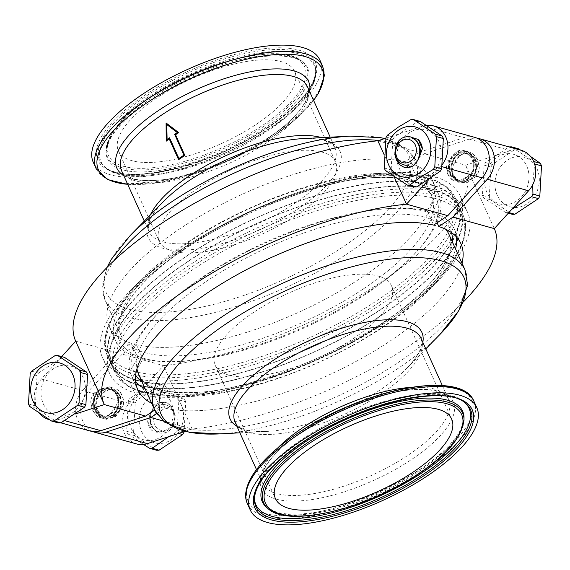 <?xml version="1.0" encoding="UTF-8"?>
<svg xmlns="http://www.w3.org/2000/svg" width="570" height="570" viewBox="0 0 570 570"><rect width="100%" height="100%" fill="white"/><g stroke="black" fill="none" stroke-linecap="round" stroke-linejoin="round"><path stroke-width="0.43" stroke-dasharray="2.85 2.14" d="M197.933 188.257A96.679 35.654 155.7 0 0 159.279 241.395A96.679 35.654 155.7 0 0 296.856 214.968A96.679 35.654 155.7 0 0 335.509 161.823A96.679 35.654 155.7 0 0 197.933 188.257M157.092 97.798A96.679 35.654 155.7 0 0 118.439 150.943A96.679 35.654 155.7 0 0 256.016 124.516A96.679 35.654 155.7 0 0 294.669 71.371A96.679 35.654 155.7 0 0 157.092 97.798M253.892 312.182A96.679 35.654 155.7 0 0 215.232 365.327A96.679 35.654 155.7 0 0 352.809 338.901A96.679 35.654 155.7 0 0 391.469 285.755A96.679 35.654 155.7 0 0 253.892 312.182M381.423 308.911A190.508 70.252 155.7 0 0 457.589 204.195A190.508 70.252 155.7 0 0 186.497 256.272A190.508 70.252 155.7 0 0 110.331 360.988A190.508 70.252 155.7 0 0 381.423 308.911M188.684 261.11A190.508 70.252 -24.3 0 1 459.769 209.033A190.508 70.252 -24.3 0 1 383.603 313.749A190.508 70.252 -24.3 0 1 112.511 365.826A190.508 70.252 -24.3 0 1 188.684 261.11M383.852 313.821A191 70.438 155.7 0 0 460.218 208.834A191 70.438 155.7 0 0 188.428 261.039A191 70.438 155.7 0 0 112.069 366.026A191 70.438 155.7 0 0 383.852 313.821M93.266 162.308A124.296 45.835 155.7 0 0 270.144 128.328A124.296 45.835 155.7 0 0 319.841 60.007M381.672 308.983A191 70.438 155.7 0 0 458.031 203.996A191 70.438 155.7 0 0 186.248 256.201A191 70.438 155.7 0 0 109.882 361.188A191 70.438 155.7 0 0 381.672 308.983M169.447 138.959A101.574 37.456 155.7 0 0 166.454 141.075L166.219 141.032M178.809 159.693A101.574 37.456 155.7 0 1 185.058 155.525L184.865 155.46M185.058 155.525L175.503 134.727M175.695 134.791A101.574 37.456 155.7 0 1 178.944 132.746L178.759 132.675M178.944 132.746L166.084 122.985M179.108 158.581L169.746 137.847A101.574 37.456 155.7 0 0 169.596 137.954M166.989 124.588L167.103 139.7M151.007 411.818A14.036 11.022 -84.1 0 0 151.071 425.27A14.036 11.022 -84.1 0 0 159.294 431.825A14.036 11.022 -84.1 0 0 160.063 431.868L167.174 429.573L172.938 425.569A16.06 13.659 -74.4 0 0 175.161 415.209L173.594 409.866L170.729 405.391A16.06 13.659 -74.4 0 0 165.685 402.498A16.06 13.659 -74.4 0 0 162.329 402.078L156.444 405.797L151.007 411.818L147.623 421.08A16.06 13.659 -74.4 0 0 151.805 430.343C154.242 432.11 156.992 432.623 160.063 431.868M156.444 405.797A14.036 11.022 -84.1 0 0 151.812 425.341A14.036 11.022 -84.1 0 0 160.042 431.903A14.036 11.022 -84.1 0 0 167.174 429.573M169.204 430.87A16.06 13.659 -74.4 0 0 173.95 424.736L171.171 427.707A14.036 11.022 -84.1 0 0 172.845 411.134A14.036 11.022 -84.1 0 0 164.623 404.579A14.036 11.022 -84.1 0 0 160.918 404.992L163.797 402.242A16.06 13.659 -74.4 0 0 156.971 403.781L155.888 404.664C150.124 410.678 148.685 417.703 151.584 425.74C155.56 432.951 161.046 434.91 168.057 431.611L169.204 430.87L172.938 425.569M173.95 424.736L175.161 415.209M437.097 222.785L432.345 212.268L442.805 193.287L435.43 176.957L416.606 177.398A177.306 65.386 -24.3 0 1 438.729 194.498A177.306 65.386 -24.3 0 1 367.044 292.495A177.306 65.386 -24.3 0 1 142.828 358.972L132.368 377.953L139.743 394.283L158.567 393.841A177.306 65.386 155.7 0 0 193.964 396.293A177.306 65.386 155.7 0 0 428.761 290.272A177.306 65.386 155.7 0 0 455.551 248.947M435.43 176.957A196.258 72.376 -24.3 0 1 460.19 195.973A196.258 72.376 -24.3 0 1 380.838 304.437A196.258 72.376 -24.3 0 1 132.368 377.953M497.24 195.225A25.757 21.902 105.6 0 1 507.286 160.206A25.757 21.902 105.6 0 1 537.026 168.834A25.757 21.902 105.6 0 1 526.986 203.846A25.757 21.902 105.6 0 1 497.24 195.225M485.505 162.571L492.38 164.481L515.95 148.848L509.081 146.932L485.505 162.571A33.103 28.144 -74.4 0 0 484.101 165.115L482.427 195.325L489.295 197.241A33.103 28.144 -74.4 0 0 489.837 198.503A33.103 28.144 -74.4 0 0 490.421 199.728L483.552 197.819L505.447 212.389L508.298 213.187M489.295 197.241L490.977 167.031L484.101 165.115M492.38 164.481A33.103 28.144 -74.4 0 0 490.977 167.031M518.479 148.784A33.103 28.144 -74.4 0 0 515.95 148.848M520.716 150.174L530.556 156.486M482.427 195.325A33.103 28.144 -74.4 0 0 482.961 196.586A33.103 28.144 -74.4 0 0 483.552 197.819M486.901 192.346A25.757 21.902 105.6 0 1 496.94 157.327A25.757 21.902 105.6 0 1 526.687 165.956A25.757 21.902 105.6 0 1 516.641 200.968A25.757 21.902 105.6 0 1 486.901 192.346M534.289 163.134A33.103 28.144 -74.4 0 0 534.09 162.678A33.103 28.144 -74.4 0 0 533.506 161.453L513.299 148.107M112.782 416.699A14.036 11.022 -84.1 0 0 119.094 396.171A14.036 11.022 -84.1 0 0 110.872 389.616A14.036 11.022 -84.1 0 0 102.258 393.386L108.813 389.851L115.888 388.818A16.06 13.659 105.6 0 1 123.305 405.249L118.774 411.911L112.782 416.699L106.412 419.299L115.033 416.969C121.382 411.02 123.013 403.617 119.928 394.761L112.254 387.628L102.75 389.759L97.014 398.487L102.258 393.386M114.406 416.798C120.79 410.856 122.465 403.46 119.422 394.618L111.684 387.472L102.123 389.588C95.774 395.537 94.143 402.94 97.228 411.797L104.901 418.929L114.406 416.798M453.221 175.767C451.547 171.62 451.932 167.423 454.383 163.184A14.036 11.022 95.9 0 1 466.16 153.537A14.036 11.022 95.9 0 1 474.382 160.099A14.036 11.022 95.9 0 1 473.862 174.798A14.036 11.022 95.9 0 1 463.275 181.467A14.036 11.022 95.9 0 1 462.591 181.367C458.33 181.581 455.202 179.714 453.221 175.767M453.022 175.859L451.497 166.839L454.247 158.004L460.261 152.297L467.543 151.556L475.216 158.681L476.776 167.722L474.105 176.558L468.105 182.272L460.76 183.006L453.022 175.859M454.383 163.184L459.399 156.251A14.036 11.022 95.9 0 1 466.901 153.615A14.036 11.022 95.9 0 1 475.124 160.177A14.036 11.022 95.9 0 1 470.115 179.977L462.591 181.367M459.399 156.251L465.02 151.855A16.06 13.659 105.6 0 1 469.773 152.176A16.06 13.659 105.6 0 1 472.851 153.537L477.475 159.686L479.256 167.715A16.06 13.659 105.6 0 1 476.199 176.614L470.115 179.977M472.851 153.537L477.66 159.365L479.256 167.715M58.389 422.926L36.494 408.348A33.103 28.144 105.6 0 1 35.91 407.123A33.103 28.144 105.6 0 1 35.369 405.861L37.05 375.651L30.174 373.735M36.494 408.348L29.626 406.439M83.099 377.454A25.757 21.902 -74.4 0 0 53.359 368.826A25.757 21.902 -74.4 0 0 43.313 403.845A25.757 21.902 -74.4 0 0 73.06 412.466A25.757 21.902 -74.4 0 0 83.099 377.454M31.578 371.191L38.454 373.101A33.103 28.144 -74.4 0 0 37.05 375.651M38.454 373.101L62.023 357.468A33.103 28.144 105.6 0 1 64.552 357.404M116.779 394.034C114.798 390.087 111.67 388.22 107.409 388.426A14.036 11.022 -84.1 0 0 106.725 388.334A14.036 11.022 -84.1 0 0 96.138 395.003A14.036 11.022 -84.1 0 0 95.617 409.702A14.036 11.022 -84.1 0 0 103.84 416.264A14.036 11.022 -84.1 0 0 115.617 406.617C118.068 402.377 118.453 398.181 116.779 394.034M116.978 393.934L109.24 386.795L99.679 388.904C93.33 394.853 91.699 402.256 94.784 411.12L102.458 418.245L111.962 416.114C118.346 410.172 120.021 402.783 116.978 393.934M107.409 388.426L99.885 389.823A14.036 11.022 -84.1 0 0 94.877 409.623A14.036 11.022 -84.1 0 0 103.099 416.185A14.036 11.022 -84.1 0 0 110.601 413.542L115.617 406.617M99.885 389.823L93.801 393.179A16.06 13.659 -74.4 0 0 90.744 402.085L92.525 410.115L97.149 416.264A16.06 13.659 -74.4 0 0 100.227 417.625A16.06 13.659 -74.4 0 0 104.98 417.945L110.601 413.542M90.744 402.085L92.34 410.436L97.149 416.264M117.391 395.573A14.036 11.022 -84.1 0 0 109.169 389.011A14.036 11.022 -84.1 0 0 98.582 395.687A14.036 11.022 -84.1 0 0 98.061 410.379A14.036 11.022 -84.1 0 0 106.284 416.941A14.036 11.022 -84.1 0 0 116.871 410.265A14.036 11.022 -84.1 0 0 117.391 395.573M116.651 395.495A14.036 11.022 -84.1 0 0 108.428 388.932A14.036 11.022 -84.1 0 0 97.84 395.608A14.036 11.022 -84.1 0 0 97.32 410.307A14.036 11.022 -84.1 0 0 105.543 416.862A14.036 11.022 -84.1 0 0 116.13 410.193A14.036 11.022 -84.1 0 0 116.651 395.495M100.306 389.082C93.922 395.024 92.247 402.413 95.29 411.255L103.028 418.401L112.589 416.292C118.938 410.343 120.569 402.94 117.484 394.077L109.811 386.952L100.306 389.082M412.359 137.584L402.826 140.227A14.036 11.022 95.9 0 1 409.958 137.897A14.036 11.022 95.9 0 1 418.188 144.452A14.036 11.022 95.9 0 1 413.556 163.996L418.366 159.094M407.671 167.722L413.556 163.996M405.192 165.2A14.036 11.022 95.9 0 1 397.155 158.66A14.036 11.022 95.9 0 1 398.829 142.087M414.155 186.981L392.253 172.404A33.103 28.144 105.6 0 1 391.668 171.178A33.103 28.144 105.6 0 1 391.127 169.917L392.808 139.707A33.103 28.144 105.6 0 1 394.212 137.156L417.782 121.524A33.103 28.144 105.6 0 1 420.311 121.46M392.253 172.404L385.384 170.494M438.864 141.51A25.757 21.902 -74.4 0 0 409.118 132.881A25.757 21.902 -74.4 0 0 399.071 167.901A25.757 21.902 -74.4 0 0 428.818 176.522A25.757 21.902 -74.4 0 0 438.864 141.51M447.892 174.434A16.06 13.659 -74.4 0 0 454.112 180.982L448.134 174.505L446.695 164.552A16.06 13.659 -74.4 0 0 447.892 174.434M454.112 180.982L461.187 179.942L467.742 176.415A14.036 11.022 95.9 0 1 459.128 180.184A14.036 11.022 95.9 0 1 450.906 173.622A14.036 11.022 95.9 0 1 457.218 153.095L451.226 157.89L446.695 164.552M467.742 176.415L472.986 171.314L466.823 180.362L457.746 182.172L450.072 175.04C444.572 164.11 453.506 148.043 463.588 150.501L457.218 153.095M472.986 171.314A16.06 13.659 -74.4 0 0 472.701 157.983A16.06 13.659 -74.4 0 0 464.6 150.737A16.06 13.659 -74.4 0 0 463.588 150.501M450.578 175.182L449.053 166.162L451.803 157.327L457.817 151.613L465.099 150.872L472.772 158.004L474.333 167.046L471.661 175.874L465.661 181.595L458.316 182.329L450.578 175.182M452.608 174.228A14.036 11.022 95.9 0 1 453.129 159.529A14.036 11.022 95.9 0 1 463.716 152.86A14.036 11.022 95.9 0 1 471.939 159.415A14.036 11.022 95.9 0 1 471.418 174.114A14.036 11.022 95.9 0 1 460.831 180.79A14.036 11.022 95.9 0 1 452.608 174.228M453.349 174.306A14.036 11.022 95.9 0 1 453.87 159.607A14.036 11.022 95.9 0 1 464.457 152.938A14.036 11.022 95.9 0 1 472.68 159.493A14.036 11.022 95.9 0 1 472.159 174.192A14.036 11.022 95.9 0 1 461.572 180.861A14.036 11.022 95.9 0 1 453.349 174.306M452.516 175.724L450.955 166.682L453.627 157.847L459.627 152.126L466.973 151.399L474.71 158.538L476.235 167.566L473.485 176.401L467.471 182.108L460.19 182.849L452.516 175.724M170.929 401.9A25.757 21.902 -74.4 0 0 141.182 393.272A25.757 21.902 -74.4 0 0 131.136 428.291A25.757 21.902 -74.4 0 0 160.883 436.912A25.757 21.902 -74.4 0 0 170.929 401.9M156.558 450.25L134.662 435.672A33.103 28.144 105.6 0 1 134.071 434.447A33.103 28.144 105.6 0 1 133.537 433.186L135.211 402.976A33.103 28.144 105.6 0 1 136.615 400.425L160.191 384.793A33.103 28.144 105.6 0 1 162.721 384.729L184.616 399.306L177.747 397.397A33.103 28.144 105.6 0 1 178.332 398.622A33.103 28.144 105.6 0 1 178.873 399.884L185.742 401.8L184.067 432.01M177.747 397.397L155.845 382.819L162.721 384.729M160.191 384.793L153.323 382.876A33.103 28.144 105.6 0 1 155.845 382.819M153.323 382.876L129.746 398.516L136.615 400.425M135.211 402.976L128.343 401.059A33.103 28.144 105.6 0 1 129.746 398.516M128.343 401.059L126.668 431.269L133.537 433.186M134.662 435.672L127.794 433.763A33.103 28.144 105.6 0 1 127.203 432.53A33.103 28.144 105.6 0 1 126.668 431.269M181.267 404.778A25.757 21.902 -74.4 0 0 151.52 396.157A25.757 21.902 -74.4 0 0 141.481 431.169A25.757 21.902 -74.4 0 0 171.228 439.791A25.757 21.902 -74.4 0 0 181.267 404.778M184.616 399.306A33.103 28.144 105.6 0 1 185.2 400.539A33.103 28.144 105.6 0 1 185.742 401.8M127.794 433.763L143.498 444.472M168.805 436.634L175.788 432.644L178.624 433.435M183.49 431.846L177.192 430.094A33.103 28.144 105.6 0 1 175.788 432.644M177.192 430.094L178.873 399.884M461.187 179.942A14.036 11.022 95.9 0 1 458.387 180.106A14.036 11.022 95.9 0 1 449.559 171.983A14.036 11.022 95.9 0 1 451.226 157.89M384.258 168L391.127 169.917M392.808 139.707L385.933 137.79M387.336 135.24L394.212 137.156M417.782 121.524L410.913 119.607M402.826 140.227L397.062 144.231A16.06 13.659 -74.4 0 0 394.839 154.591M399.271 164.402A16.06 13.659 -74.4 0 0 404.18 167.259M397.062 144.231L400.796 138.93M409.937 137.926A14.036 11.022 95.9 0 1 410.706 137.976A14.036 11.022 95.9 0 1 416.442 140.84M400.347 163.512A14.036 11.022 95.9 0 1 395.017 151.706M93.801 393.179L91.941 408.056L100.584 417.724L104.98 417.945M28.5 403.945L35.369 405.861M62.023 357.468L55.155 355.552M394.027 176.579L384.123 154.641M61.703 356.613L41.396 379.022A24.538 20.862 -74.4 0 0 39.444 413.314M60.919 422.869L49.284 419.627A24.538 20.862 -74.4 0 0 59.529 419.185L75.568 413.955M75.689 341.181L117.014 352.68L131.214 343.261A177.306 65.386 -24.3 0 1 109.084 326.161A177.306 65.386 -24.3 0 1 208.798 211.164A177.306 65.386 -24.3 0 1 404.992 161.695L419.185 152.275L377.86 140.769M428.455 179.942L440.781 166.333A24.538 20.862 -74.4 0 0 442.327 164.459M426.503 125.329A24.538 20.862 -74.4 0 0 422.648 126.17L385.876 138.161M151.691 403.325A177.306 65.386 155.7 0 0 159.842 406.666L154.734 410.058M41.396 379.022L82.721 390.521A24.538 20.862 -74.4 0 0 75.974 414.219A24.538 20.862 -74.4 0 0 90.117 430.991M82.721 390.521L117.014 352.68M419.185 152.275L463.973 137.676L422.648 126.17M404.992 161.695L411.433 175.959L430.257 175.517L437.632 191.848L427.172 210.829L433.613 225.093M474.717 137.363A24.538 20.862 -74.4 0 0 463.973 137.676M131.214 343.261L137.655 357.533A177.306 65.386 -24.3 0 1 115.532 340.433A177.306 65.386 -24.3 0 1 141.239 279.521A177.306 65.386 -24.3 0 1 376.036 173.508A177.306 65.386 -24.3 0 1 411.433 175.959M159.842 406.666L153.394 392.402L134.57 392.844L127.196 376.514L137.655 357.533M427.172 210.829A177.306 65.386 155.7 0 0 230.985 260.298A177.306 65.386 155.7 0 0 131.271 375.295A177.306 65.386 155.7 0 0 135.653 381.907M145.243 389.053A177.306 65.386 155.7 0 0 153.394 392.402M437.632 191.848A196.258 72.376 155.7 0 0 220.419 246.404A196.258 72.376 155.7 0 0 109.811 373.827A196.258 72.376 155.7 0 0 134.57 392.844M430.257 175.517A196.258 72.376 155.7 0 0 390.799 172.731A196.258 72.376 155.7 0 0 130.9 290.08A196.258 72.376 155.7 0 0 102.443 357.497A196.258 72.376 155.7 0 0 127.196 376.514M465.02 151.855L469.416 152.076L478.059 161.738L476.199 176.614M106.412 419.299A16.06 13.659 105.6 0 1 105.4 419.064A16.06 13.659 105.6 0 1 97.014 398.487M118.774 411.911A14.036 11.022 -84.1 0 0 120.441 397.817A14.036 11.022 -84.1 0 0 111.613 389.695A14.036 11.022 -84.1 0 0 108.813 389.851M123.305 405.249C123.84 397.461 121.367 391.989 115.888 388.818M508.853 212.574L507.977 212.332A33.103 28.144 105.6 0 1 505.447 212.389M507.977 212.332L511.839 209.283M532.722 184.744L534.632 163.939M512.316 214.306L490.421 199.728M463.31 302.014A213.928 78.888 -24.3 0 1 192.14 429.025L163.512 365.626A213.928 78.888 155.7 0 0 379.171 283.397A213.928 78.888 155.7 0 0 465.683 165.215L494.311 228.62M129.219 403.467L163.512 365.626L122.187 354.12L87.894 391.961L129.219 403.467A24.538 20.862 105.6 0 0 122.472 427.165A24.538 20.862 105.6 0 0 136.615 443.937M162.984 420.909L192.14 429.025L184.944 431.376M156.672 413.635L165.008 408.106A177.306 65.386 155.7 0 0 339.15 370.122A177.306 65.386 155.7 0 0 461.992 263.219M416.606 177.398L410.158 163.134L424.358 153.715L465.683 165.215L510.471 150.615A24.538 20.862 105.6 0 1 521.215 150.309M410.158 163.134A177.306 65.386 -24.3 0 1 432.288 180.234A177.306 65.386 -24.3 0 1 332.574 295.232A177.306 65.386 -24.3 0 1 136.387 344.7L122.187 354.12M92.753 431.519A24.538 20.862 105.6 0 1 87.894 391.961M424.358 153.715L469.146 139.116A24.538 20.862 105.6 0 1 477.247 138.282M456.527 237.027A177.306 65.386 155.7 0 0 454.468 229.368A177.306 65.386 155.7 0 0 432.345 212.268M165.008 408.106L158.567 393.841M136.387 344.7L142.828 358.972M442.805 193.287A196.258 72.376 -24.3 0 1 467.557 212.296A196.258 72.376 -24.3 0 1 439.099 279.72A196.258 72.376 -24.3 0 1 179.201 397.069A196.258 72.376 -24.3 0 1 139.743 394.283M170.729 405.391L166.013 402.591L163.797 402.242M162.329 402.078L156.971 403.781M147.623 421.08L151.805 430.343M169.653 406.289C173.401 408.79 175.175 412.723 174.983 418.095A14.036 11.022 -84.1 0 0 169.653 406.289L165.022 404.615L160.918 404.992M174.983 418.095L171.171 427.707M159.379 408.54A11.984 10.189 -74.4 0 0 154.705 424.828A11.984 10.189 -74.4 0 0 168.542 428.847A11.984 10.189 -74.4 0 0 173.216 412.559A11.984 10.189 -74.4 0 0 159.379 408.54M464.009 419.905A109.148 40.249 -24.3 0 1 419 473.079A109.148 40.249 -24.3 0 1 267.886 508.454M465.241 403.004A116.978 43.142 155.7 0 0 464.564 402.399L465.932 403.574A117.748 43.42 155.7 0 0 302.919 441.729A117.748 43.42 155.7 0 0 254.37 499.099L254.384 497.297A116.978 43.142 155.7 0 0 254.398 498.201M418.701 471.654A109.917 40.534 155.7 0 0 464.023 418.102L461.123 428.775C454.675 441.7 440.617 455.516 418.95 470.222C391.355 488.255 361.886 501.244 330.543 509.181C307.315 514.646 289.261 515.629 276.379 512.138L266.525 507.279A109.917 40.534 155.7 0 0 418.701 471.654M302.62 440.304A116.978 43.142 155.7 0 0 254.384 497.297C257.049 477.603 273.215 458.13 302.877 438.872C357.917 401.536 441.75 380.596 464.564 402.399A116.978 43.142 155.7 0 0 302.62 440.304M386.674 320.062A191 70.438 155.7 0 0 463.032 215.075A191 70.438 155.7 0 0 191.249 267.28A191 70.438 155.7 0 0 114.884 372.267A191 70.438 155.7 0 0 386.674 320.062M386.731 321.843A189.333 69.825 155.7 0 0 435.537 198.545A189.333 69.825 155.7 0 0 193.009 269.524A189.333 69.825 155.7 0 0 144.196 392.823A189.333 69.825 155.7 0 0 386.731 321.843M142.051 381.971A173.558 64.004 155.7 0 0 380.86 324.53A173.558 64.004 155.7 0 0 452.352 241.865M451.518 232.645A173.558 64.004 155.7 0 0 203.276 276.564A173.558 64.004 155.7 0 0 135.689 375.252M445.804 229.311A170.231 62.778 155.7 0 0 206.796 281.053A170.231 62.778 155.7 0 0 136.964 368.761M138.731 374.625A170.231 62.778 155.7 0 0 380.974 328.092A170.231 62.778 155.7 0 0 449.032 234.519C450.649 238.018 453.186 245.057 445.947 260.739C435.715 280.782 413.984 302.064 380.753 324.587C325.548 361.95 246.133 390.778 194.32 392.488C180.818 393.051 169.504 392.103 160.377 389.631C152.817 387.536 147.153 384.672 143.383 381.045L138.731 374.625M154.655 409.894A170.231 62.778 155.7 0 0 396.898 363.361A170.231 62.778 155.7 0 0 464.956 269.788M219.82 433.877A166.155 61.275 155.7 0 0 397.511 368.783A166.155 61.275 155.7 0 0 439.855 334.533M236.942 426.289A105.208 38.796 155.7 0 0 267.28 431.39A105.208 38.796 155.7 0 0 379.791 390.172A105.208 38.796 155.7 0 0 406.602 368.484A105.208 38.796 155.7 0 0 422.84 342.356M239.892 432.822L267.28 431.39C258.139 431.825 250.793 431.176 245.25 429.452L238.324 426.132L235.154 422.334A101.987 37.613 155.7 0 0 380.283 394.461A101.987 37.613 155.7 0 0 421.052 338.402L421.814 341.523C422.47 341.451 421.772 344.501 419.72 350.678C417.347 355.972 412.972 361.907 406.602 368.484L425.79 348.89M277.761 447.949A101.987 37.613 155.7 0 0 262.677 483.289A101.987 37.613 155.7 0 0 407.799 455.409A101.987 37.613 155.7 0 0 448.576 399.349A101.987 37.613 155.7 0 0 412.089 387.294M303.561 430.678A105.208 38.796 155.7 0 0 276.443 499.192A105.208 38.796 155.7 0 0 411.205 459.748A105.208 38.796 155.7 0 0 438.33 391.241A105.208 38.796 155.7 0 0 303.561 430.678M297.055 433.656A122.685 45.244 155.7 0 0 265.421 513.549A122.685 45.244 155.7 0 0 422.584 467.557A122.685 45.244 155.7 0 0 463.146 391.241M247.416 503.702A124.296 45.835 155.7 0 0 424.287 469.73A124.296 45.835 155.7 0 0 473.984 401.401M267.558 127.637A119.251 43.976 155.7 0 0 298.302 49.975A119.251 43.976 155.7 0 0 145.549 94.684A119.251 43.976 155.7 0 0 114.805 172.34A119.251 43.976 155.7 0 0 267.558 127.637M146.697 95.732A117.748 43.42 -24.3 0 1 258.524 51.044A117.748 43.42 -24.3 0 1 315.723 70.901A117.748 43.42 -24.3 0 1 267.173 128.271A117.748 43.42 -24.3 0 1 104.16 166.426A117.748 43.42 -24.3 0 1 146.697 95.732M262.77 127.082A109.148 40.249 155.7 0 0 302.2 61.546A109.148 40.249 155.7 0 0 151.093 96.921A109.148 40.249 155.7 0 0 106.084 150.095A109.148 40.249 155.7 0 0 159.108 168.506A109.148 40.249 155.7 0 0 262.77 127.082M151.477 96.28A107.645 39.7 -24.3 0 1 289.375 55.931A107.645 39.7 -24.3 0 1 261.623 126.034A107.645 39.7 -24.3 0 1 123.726 166.383A107.645 39.7 -24.3 0 1 151.477 96.28M147.78 97.37A116.978 43.142 155.7 0 0 105.521 167.601A116.978 43.142 155.7 0 0 267.472 129.696A116.978 43.142 155.7 0 0 315.709 72.704A116.978 43.142 155.7 0 0 258.88 52.974A116.978 43.142 155.7 0 0 147.78 97.37M263.86 128.72A109.917 40.534 155.7 0 0 303.568 62.721A109.917 40.534 155.7 0 0 151.392 98.346A109.917 40.534 155.7 0 0 106.07 151.898A109.917 40.534 155.7 0 0 159.458 170.437A109.917 40.534 155.7 0 0 263.86 128.72M96.109 168.599A124.296 45.835 155.7 0 0 272.98 134.62A124.296 45.835 155.7 0 0 322.677 66.298M127.673 184.288A122.685 45.244 155.7 0 0 273.037 136.344A122.685 45.244 155.7 0 0 313.571 100.349M123.676 175.439A105.208 38.796 155.7 0 0 266.525 139.322A105.208 38.796 155.7 0 0 309.574 91.499M121.517 170.651A101.987 37.613 155.7 0 0 266.639 142.771A101.987 37.613 155.7 0 0 307.415 86.711C309.147 87.752 308.648 92.326 305.912 100.427C300.148 112.397 286.988 125.386 266.425 139.379C237.889 158.595 198.531 174.441 168.221 178.98C153.152 181.224 141.332 181.089 132.76 178.581C124.894 175.275 121.146 172.632 121.517 170.651M150.373 214.918A101.987 37.613 155.7 0 0 149.048 231.619A101.987 37.613 155.7 0 0 294.17 203.746A101.987 37.613 155.7 0 0 334.946 147.687A101.987 37.613 155.7 0 0 321.537 137.634M144.303 221.117L149.048 231.619L148.293 226.696L150.395 219.286C152.774 213.999 157.142 208.071 163.497 201.516A105.194 38.796 155.7 0 0 175.197 250.13A105.194 38.796 155.7 0 0 297.939 208.898A105.194 38.796 155.7 0 0 302.805 138.617C311.925 138.189 319.257 138.831 324.8 140.541L331.747 143.861L334.946 147.687L330.201 137.185M130.238 235.481A166.162 61.275 155.7 0 0 148.713 312.267A166.162 61.275 155.7 0 0 342.591 247.138A166.162 61.275 155.7 0 0 350.279 136.13M114.192 260.44A170.238 62.778 155.7 0 0 105.129 300.226A170.238 62.778 155.7 0 0 347.379 253.693A170.238 62.778 155.7 0 0 415.445 160.113A170.238 62.778 155.7 0 0 378.708 140.498M363.311 288.969A170.238 62.778 155.7 0 0 431.376 195.396A170.238 62.778 155.7 0 0 189.126 241.929A170.238 62.778 155.7 0 0 121.061 335.509A170.238 62.778 155.7 0 0 363.311 288.969M189.24 245.492A173.572 64.011 155.7 0 0 144.495 358.523A173.572 64.011 155.7 0 0 366.831 293.457A173.572 64.011 155.7 0 0 411.576 180.426A173.572 64.011 155.7 0 0 189.24 245.492M377.091 300.497A189.333 69.825 155.7 0 0 425.904 177.199A189.333 69.825 155.7 0 0 183.369 248.178A189.333 69.825 155.7 0 0 134.563 371.476A189.333 69.825 155.7 0 0 377.091 300.497M378.851 302.741A191 70.438 155.7 0 0 455.216 197.754A191 70.438 155.7 0 0 183.426 249.959A191 70.438 155.7 0 0 107.067 354.946A191 70.438 155.7 0 0 378.851 302.741M64.852 420.667L59.529 419.185M440.781 166.333L441.999 166.668M510.471 150.615L469.146 139.116M118.439 150.943L159.279 241.395M215.232 365.327L275.424 498.629M457.589 204.195L459.769 209.033M460.218 208.834L463.032 215.075C475.423 241.773 443.417 284.209 386.781 321.815L347.757 345.021L305.164 365.163L261.594 380.995L219.749 391.547L182.151 396.157L151.036 394.511L128.115 386.538L114.884 372.267L112.069 366.026M442.377 385.619L448.576 399.349C448.163 397.561 443.31 388.989 418.145 389.46C387.066 389.923 337.661 407.564 303.66 430.621C283.034 444.671 269.852 457.689 264.131 469.68C261.445 477.717 260.96 482.249 262.677 483.289L256.479 469.559M267.28 127.659C298.566 106.063 314.711 87.146 315.723 70.901L315.709 72.704C316.635 86.775 298.801 110.338 267.216 131.129C212.175 168.464 128.343 189.404 105.521 167.601L104.16 166.426C123.027 186.511 211.47 166.433 267.28 127.659M302.2 61.546C282.349 41.852 202.699 61.061 151.2 96.309C123.49 114.456 108.45 132.39 106.084 150.095L106.07 151.898L109.041 141.082C115.525 128.193 129.561 114.42 151.143 99.778C179.073 81.531 208.862 68.471 240.49 60.598C272.745 52.283 298.566 56.323 303.568 62.721L302.2 61.546M313.614 100.441L296.578 118.403L273.087 136.323L236.949 156.864L197.59 172.874L159.707 182.429L127.716 184.381M384.729 138.531L405.79 148.001L415.445 160.113L431.376 195.396L426.738 188.991C420.111 182.25 403.995 176.351 375.616 177.541C323.796 179.301 244.487 208.114 189.34 245.435C155.981 268.05 134.214 289.396 124.046 309.489C116.936 325.028 119.451 332.025 121.061 335.509L105.129 300.226L102.429 284.971L107.025 267.444M109.882 361.188L107.067 354.946L104.488 341.494L112.853 315.538L133.886 288.427L183.319 248.207L251.912 210.515L327.757 183.569L381.971 174.213L421.921 176.052L446.859 186.946L455.216 197.754L458.031 203.996M110.331 360.988L112.511 365.826M391.469 285.755L451.654 419.057M294.669 71.371L335.509 161.823M159.294 431.825L160.042 431.903M111.684 387.472L112.254 387.628M103.099 416.185L103.84 416.264M108.428 388.932L109.169 389.011M109.24 386.795L109.811 386.952M464.6 150.737L465.099 150.872M464.457 152.938L463.716 152.86M466.973 151.399L467.543 151.556M460.19 182.849L460.76 183.006M461.572 180.861L460.831 180.79M457.746 182.172L458.316 182.329M459.128 180.184L458.387 180.106M410.706 137.976L409.958 137.897M102.458 418.245L103.028 418.401M105.543 416.862L106.284 416.941M100.227 417.625L100.584 417.724M115.532 340.433L109.084 326.161M137.712 389.567L131.271 375.295M109.811 373.827L102.443 357.497M141.239 279.521L130.9 290.08M376.036 173.508L390.799 172.731M469.416 152.076L469.773 152.176M466.901 153.615L466.16 153.537M104.901 418.929L105.4 419.064M110.872 389.616L111.613 389.695M460.916 243.639L454.468 229.368M438.729 194.498L432.288 180.234M467.557 212.296L460.19 195.973M428.761 290.272L439.099 279.72M193.964 396.293L179.201 397.069M164.623 404.579L165.022 404.615"/><path stroke-width="0.85" d="M314.077 445.483A96.679 35.654 155.7 0 0 275.424 498.629A96.679 35.654 155.7 0 0 413.001 472.202A96.679 35.654 155.7 0 0 451.654 419.057A96.679 35.654 155.7 0 0 314.077 445.483M427.13 476.014A124.296 45.835 155.7 0 0 476.826 407.693A124.296 45.835 155.7 0 0 299.948 441.672A124.296 45.835 155.7 0 0 250.251 509.993A124.296 45.835 155.7 0 0 427.13 476.014M96.109 168.599A124.296 45.835 155.7 0 1 145.799 100.27A124.296 45.835 155.7 0 1 322.677 66.298L319.841 60.007A124.296 45.835 155.7 0 0 142.963 93.986A124.296 45.835 155.7 0 0 93.266 162.308L96.109 168.599L107.545 179.586L127.716 184.381M178.759 132.675L166.084 122.985L166.219 141.032A101.987 37.613 155.7 0 1 169.226 138.916L178.588 159.65A101.987 37.613 155.7 0 1 181.688 157.541A101.987 37.613 155.7 0 1 184.865 155.46L175.503 134.727A101.987 37.613 155.7 0 1 178.759 132.675M178.738 159.543L169.226 138.916M166.29 123.042L166.454 141.075M169.596 137.954A101.574 37.456 155.7 0 0 167.103 139.7L166.782 124.531L177.576 132.71A101.574 37.456 155.7 0 0 174.748 134.513L183.911 155.19A101.987 37.613 155.7 0 0 178.887 158.531L179.108 158.581A101.574 37.456 155.7 0 1 184.11 155.247L174.748 134.513M166.868 139.657A101.987 37.613 155.7 0 1 169.525 137.798L178.887 158.531M177.576 132.71L177.384 132.646A101.987 37.613 155.7 0 0 174.548 134.449M177.384 132.646L166.782 124.531M513.299 148.107L511.611 146.875L518.479 148.784L520.716 150.174M530.556 156.486L540.374 163.362L533.634 161.488M534.289 163.134A33.103 28.144 -74.4 0 1 534.632 163.939L541.5 165.856A33.103 28.144 -74.4 0 0 540.966 164.588A33.103 28.144 -74.4 0 0 540.374 163.362M509.081 146.932A33.103 28.144 105.6 0 1 511.611 146.875M32.974 400.966A25.757 21.902 105.6 0 1 43.014 365.947A25.757 21.902 105.6 0 1 72.761 374.576A25.757 21.902 105.6 0 1 62.714 409.588A25.757 21.902 105.6 0 1 32.974 400.966M79.579 370.072L57.684 355.495L64.552 357.404L86.448 371.982L79.579 370.072A33.103 28.144 105.6 0 1 80.163 371.298A33.103 28.144 105.6 0 1 80.705 372.559L87.573 374.476L85.899 404.686L79.023 402.769L80.705 372.559M79.023 402.769A33.103 28.144 105.6 0 1 77.62 405.32L84.495 407.229L60.919 422.869L54.05 420.952A33.103 28.144 105.6 0 1 51.521 421.009L29.626 406.439A33.103 28.144 105.6 0 1 29.034 405.206A33.103 28.144 105.6 0 1 28.5 403.945L30.174 373.735A33.103 28.144 105.6 0 1 31.578 371.191L55.155 355.552A33.103 28.144 105.6 0 1 57.684 355.495M86.448 371.982A33.103 28.144 105.6 0 1 87.039 373.215A33.103 28.144 105.6 0 1 87.573 374.476M401.458 140.954A11.984 10.189 105.6 0 1 415.295 144.965A11.984 10.189 105.6 0 1 410.621 161.253A11.984 10.189 105.6 0 1 396.784 157.242A11.984 10.189 105.6 0 1 401.458 140.954M396.05 145.065L398.829 142.087L395.017 151.706C394.825 157.071 396.599 161.004 400.347 163.512L404.978 165.179L409.082 164.808L406.203 167.559L403.988 167.21L399.271 164.402L396.406 159.928L394.839 154.591L396.05 145.065A16.06 13.659 -74.4 0 1 400.796 138.93L401.943 138.182C408.925 134.876 414.418 136.836 418.416 144.06C421.316 152.076 419.883 159.101 414.112 165.136L413.029 166.013L407.671 167.722A16.06 13.659 -74.4 0 1 404.315 167.295A16.06 13.659 -74.4 0 1 404.18 167.259M416.442 140.84A14.036 11.022 95.9 0 1 418.929 144.531A14.036 11.022 95.9 0 1 418.993 157.976L422.377 148.72A16.06 13.659 -74.4 0 0 418.195 139.458L412.359 137.584M418.366 159.094L418.993 157.976M409.082 164.808A14.036 11.022 95.9 0 1 405.377 165.222A14.036 11.022 95.9 0 1 405.192 165.2M398.772 130.003A25.757 21.902 105.6 0 1 428.519 138.631A25.757 21.902 105.6 0 1 418.48 173.643A25.757 21.902 105.6 0 1 388.733 165.015A25.757 21.902 105.6 0 1 398.772 130.003M416.677 186.917L409.809 185.008L420.717 176.942L433.385 169.376L440.254 171.285L416.677 186.917A33.103 28.144 105.6 0 1 414.155 186.981L407.279 185.065L385.384 170.494A33.103 28.144 105.6 0 1 384.8 169.262A33.103 28.144 105.6 0 1 384.258 168L385.933 137.79A33.103 28.144 105.6 0 1 387.336 135.24L398.245 127.181L410.913 119.607A33.103 28.144 105.6 0 1 413.442 119.55L420.311 121.46L442.206 136.038A33.103 28.144 105.6 0 1 442.797 137.263A33.103 28.144 105.6 0 1 443.332 138.531L441.657 168.734A33.103 28.144 105.6 0 1 440.254 171.285M441.657 168.734L434.789 166.825A33.103 28.144 105.6 0 1 433.385 169.376M434.789 166.825L436.463 136.615L443.332 138.531M442.206 136.038L435.338 134.128A33.103 28.144 105.6 0 1 436.463 136.615M435.338 134.128L413.442 119.55M143.498 444.472L149.689 448.334L156.558 450.25A33.103 28.144 105.6 0 0 159.087 450.193L152.219 448.276A33.103 28.144 105.6 0 1 149.689 448.334M152.219 448.276L168.805 436.634M178.624 433.435L182.664 434.554A33.103 28.144 105.6 0 0 184.067 432.01L183.49 431.846M182.664 434.554L159.087 450.193M409.809 185.008A33.103 28.144 105.6 0 1 407.279 185.065M418.195 139.458L422.377 148.72M413.029 166.013A16.06 13.659 105.6 0 1 406.203 167.559M84.495 407.229A33.103 28.144 -74.4 0 0 85.899 404.686M154.734 410.058L145.642 416.086L100.854 430.685A24.538 20.862 -74.4 0 1 90.117 430.991L60.919 422.869A33.103 28.144 105.6 0 1 58.389 422.926L51.521 421.009M54.05 420.952L77.62 405.32M384.123 154.641L377.86 140.769A213.928 78.888 155.7 0 0 162.201 222.998A213.928 78.888 155.7 0 0 75.689 341.181L104.317 404.579A213.928 78.888 -24.3 0 1 190.829 286.404A213.928 78.888 -24.3 0 1 406.488 204.174L394.027 176.579M75.689 341.181L61.703 356.613M39.444 413.314A24.538 20.862 -74.4 0 0 48.785 419.492A24.538 20.862 -74.4 0 0 49.262 419.613L48.785 419.492M75.568 413.955L104.317 404.579L145.642 416.086M151.691 403.325A177.306 65.386 155.7 0 1 137.712 389.567A177.306 65.386 155.7 0 1 237.426 274.569A177.306 65.386 155.7 0 1 433.613 225.093L447.813 215.681L406.488 204.174L428.455 179.942M442.327 164.459A24.538 20.862 -74.4 0 0 433.385 125.863A24.538 20.862 -74.4 0 0 426.503 125.329M385.876 138.161L377.86 140.769M447.813 215.681L482.106 177.833A24.538 20.862 -74.4 0 0 488.853 154.142A24.538 20.862 -74.4 0 0 474.717 137.363L433.385 125.863M135.653 381.907A177.306 65.386 155.7 0 0 145.243 389.053M511.839 209.283L531.546 196.7A33.103 28.144 -74.4 0 0 532.95 194.149L532.722 184.744M541.5 165.856L539.826 196.059L532.95 194.149M508.298 213.187L512.316 214.306A33.103 28.144 -74.4 0 0 514.845 214.249L508.853 212.574M531.546 196.7L538.422 198.609L514.845 214.249M538.422 198.609A33.103 28.144 -74.4 0 0 539.826 196.059M461.992 263.219A177.306 65.386 155.7 0 0 460.916 243.639A177.306 65.386 155.7 0 0 438.786 226.532L452.986 217.12L494.311 228.62A213.928 78.888 -24.3 0 1 463.31 302.014M184.944 431.376L147.352 443.631A24.538 20.862 105.6 0 1 136.615 443.937L95.283 432.43A24.538 20.862 105.6 0 1 92.753 431.519M162.984 420.909L150.815 417.525L156.672 413.635M477.247 138.282A24.538 20.862 105.6 0 1 479.883 138.809L521.215 150.309A24.538 20.862 105.6 0 1 535.351 167.081A24.538 20.862 105.6 0 1 528.604 190.779L494.311 228.62M147.352 443.631L106.027 432.124A24.538 20.862 105.6 0 1 95.283 432.43M106.027 432.124L150.815 417.525M452.986 217.12L487.279 179.272L528.604 190.779M479.883 138.809A24.538 20.862 105.6 0 1 494.026 155.582A24.538 20.862 105.6 0 1 487.279 179.272M438.786 226.532L437.097 222.785M455.551 248.947A177.306 65.386 155.7 0 0 456.527 237.027M307.315 442.918A109.148 40.249 -24.3 0 1 410.984 401.494A109.148 40.249 -24.3 0 1 464.009 419.905C461.636 437.61 446.602 455.544 418.893 473.691C367.394 508.939 287.743 528.148 267.886 508.454A109.148 40.249 -24.3 0 1 307.315 442.918M418.608 473.72A107.645 39.7 155.7 0 0 446.36 403.617A107.645 39.7 155.7 0 0 308.47 443.966A107.645 39.7 155.7 0 0 280.718 514.069A107.645 39.7 155.7 0 0 418.608 473.72M302.535 442.363A119.251 43.976 -24.3 0 1 455.288 397.661A119.251 43.976 -24.3 0 1 424.543 475.316A119.251 43.976 -24.3 0 1 271.79 520.025A119.251 43.976 -24.3 0 1 302.535 442.363M423.396 474.269A117.748 43.42 155.7 0 0 465.932 403.574C447.065 383.489 358.623 403.567 302.812 442.341C271.527 463.937 255.374 482.854 254.37 499.099A117.748 43.42 155.7 0 0 311.562 518.957A117.748 43.42 155.7 0 0 423.396 474.269M464.009 419.905L464.023 418.102A109.917 40.534 155.7 0 0 410.628 399.563A109.917 40.534 155.7 0 0 306.233 441.28A109.917 40.534 155.7 0 0 266.525 507.279L267.886 508.454M254.398 498.201A116.978 43.142 155.7 0 0 312.139 516.89A116.978 43.142 155.7 0 0 422.313 472.63A116.978 43.142 155.7 0 0 465.241 403.004M452.352 241.865A173.558 64.004 155.7 0 0 451.518 232.645M135.689 375.252A173.558 64.004 155.7 0 0 142.051 381.971M136.964 368.761A170.231 62.778 155.7 0 0 138.731 374.625L154.655 409.894L164.381 422.057L189.361 432.317L219.82 433.877A166.155 61.275 155.7 0 1 227.508 322.869A166.155 61.275 155.7 0 1 421.38 257.747A166.155 61.275 155.7 0 1 439.855 334.533L458.822 310.65L467.657 285.128L464.956 269.788A170.231 62.778 155.7 0 0 222.72 316.322A170.231 62.778 155.7 0 0 154.655 409.894M464.956 269.788L449.032 234.519A170.231 62.778 155.7 0 0 445.804 229.311M422.84 342.356A105.208 38.796 155.7 0 0 375.409 320.718A105.208 38.796 155.7 0 0 272.147 361.102A105.208 38.796 155.7 0 0 236.942 426.289M442.377 385.619L421.052 338.402A101.987 37.613 155.7 0 0 275.93 366.275A101.987 37.613 155.7 0 0 235.154 422.334L256.479 469.559M412.089 387.294A101.987 37.613 155.7 0 0 303.454 427.229A101.987 37.613 155.7 0 0 277.761 447.949M463.146 391.241A122.685 45.244 155.7 0 0 297.055 433.656M247.416 503.702C245.057 499.035 243.924 490.464 251.42 477.097C259.948 462.826 275.139 448.355 297.006 433.677C361.537 389.559 461.821 368.626 473.984 401.401A124.296 45.835 155.7 0 0 297.105 435.38A124.296 45.835 155.7 0 0 247.416 503.702L250.251 509.993M313.571 100.349A122.685 45.244 155.7 0 0 283.668 54.214A122.685 45.244 155.7 0 0 147.509 102.443A122.685 45.244 155.7 0 0 127.673 184.288M309.574 91.499A105.208 38.796 155.7 0 0 262.143 69.868A105.208 38.796 155.7 0 0 158.88 110.252A105.208 38.796 155.7 0 0 123.676 175.439M330.201 137.185L307.415 86.711A101.987 37.613 155.7 0 0 162.293 114.591A101.987 37.613 155.7 0 0 121.517 170.651L144.303 221.117M321.537 137.634A101.987 37.613 155.7 0 0 189.817 175.56A101.987 37.613 155.7 0 0 150.373 214.918M130.238 235.481A166.162 61.275 155.7 0 1 172.582 201.224A166.162 61.275 155.7 0 1 350.279 136.13L302.805 138.617A105.194 38.796 155.7 0 0 190.302 179.828A105.194 38.796 155.7 0 0 163.497 201.516L130.238 235.481L111.243 259.407L107.025 267.444M378.708 140.498A170.238 62.778 155.7 0 0 173.195 206.646A170.238 62.778 155.7 0 0 114.192 260.44M100.854 430.685L64.852 420.667M441.999 166.668L482.106 177.833M425.79 348.89L439.855 334.533M473.984 401.401L476.826 407.693M322.677 66.298L324.408 75.625L318.573 93.081L313.614 100.441M350.279 136.13L380.789 137.705L384.729 138.531M239.892 432.822L219.82 433.877M405.377 165.222L404.978 165.179"/></g></svg>
